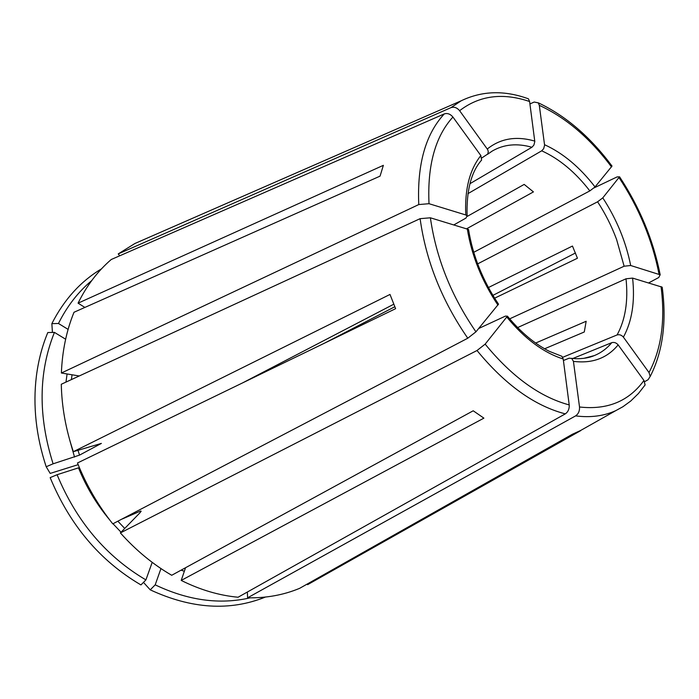 <?xml version="1.0" encoding="UTF-8"?>
<svg xmlns="http://www.w3.org/2000/svg" width="699" height="699" viewBox="0 0 699 699"><rect width="100%" height="100%" fill="white"/><g stroke="black" fill="none" stroke-linecap="round" stroke-linejoin="round"><path stroke-width="1.05" d="M648.707 282.894L658.729 277.529L660.153 274.786L630.681 265.506L624.128 266.223L616.553 239.373C611.634 226.127 605.308 213.606 597.593 201.793L477.653 263.881M509.658 318.849L624.128 266.223M612.009 166.1L595.041 186.939L589.842 190.897C575.312 172.155 559.27 158.804 541.708 150.818L543.673 148.669L544.591 145.191L539.305 105.331L538.3 102.884L534.211 102.037L529.921 103.933M473.739 252.313L589.842 190.897M263.208 372.89L262.815 372.366M269.744 368.766L267.944 370.592M109.533 519.715C96.549 504.18 86.204 486.888 78.489 467.841L57.091 474.717L50.162 477.627C69.804 525.028 99.878 560.685 140.394 584.6L140.953 584.923L145.908 579.899L152.199 562.346M468.496 229.464L430.392 217.8L420.108 218.665L61.294 384.258C61.757 406.696 65.767 429.177 73.343 451.685L389.998 294.445L395.617 308.67L77.493 462.974C86.335 485.132 98.096 505.429 112.766 523.857L467.78 338.22L475.94 331.833L498.483 304.179M528.453 98.882L529.606 101.521L534.805 141.582L533.887 145.086L531.922 147.262C517.077 143.05 503.848 144.317 492.218 151.063L487.483 154.365M469.894 183.732L531.922 147.262M160.953 568.567L155.195 584.853L150.233 589.842L143.47 582.372M185.558 567.719L181.216 580.415C200.159 589.851 219.11 595.461 238.071 597.234L565.299 413.869C568.13 411.886 569.432 408.906 569.213 404.922L563.219 358.998L561.909 356.368M478.684 328.504L505.438 316.097L507.413 316.201L485.158 344.135L477.015 350.514L120.385 532.918C135.921 550.323 153.029 564.442 171.709 575.277L473.214 410.785L483.891 418.142L181.216 580.415M481.812 157.957L487.71 154.051L488.286 151.823L487.78 149.761L459.619 110.695C457.041 107.646 454.175 106.624 451.03 107.611L118.227 253.92L119.73 255.799M580.537 430.532L572.394 434.245L299.618 588.34C283.593 595.015 266.249 598.178 247.595 597.802L247.359 592.036M453.966 224.825L466.023 218.053L467.054 215.711L465.787 214.969L429.011 203.697L418.771 204.562L61.381 373.013L79.232 375.975M535.626 343.06L586.164 321.269L584.277 331.99L544.6 348.792M494.621 298.193L577.444 258.237L572.464 246.048L488.418 287.534M247.595 597.802L575.609 415.879C578.44 413.913 579.742 410.951 579.515 406.993L573.433 361.357L571.695 358.421L569.126 358.194L563.411 360.518M644.653 381.663L648.13 379.697L650.192 376.377L649.004 372.532L623.403 337.136C621.551 335.039 619.445 334.314 617.086 334.943C625.36 319.793 628.34 301.077 626.024 278.796L517.601 327.569M65.636 339.207L54.435 332.383C38.454 372.252 38.008 416.062 53.098 463.813L79.529 455.119L101.381 443.402L73.343 451.685M594.133 187.856L617.077 176.917L619.541 176.812L602.783 197.852L597.593 201.793M575.443 253.003L492.891 295.389M122.316 518.964L140.482 511.083L140.945 511.598M149.202 237.258L134.863 243.523L118.227 253.92M307.307 583.997L307.569 584.687L317.442 579.121M61.381 373.013C62.263 350.968 66.475 330.714 74.007 312.261L380.046 176.139L383.375 165.331L78.07 303.165C86.693 285.664 97.755 271.116 111.246 259.504L444.276 113.911C447.439 112.932 450.313 113.972 452.917 117.039L480.851 155.571L481.594 160.019M242.658 382.86L393.755 304.222M562.669 357.311L617.086 334.943M572.848 358.491L611.791 342.65C614.159 342.021 616.282 342.763 618.143 344.878L643.962 380.466L645.098 384.852M467.928 193.667L541.708 150.818M324.493 343.165L394.804 306.765M466.827 228.66L533.442 191.902L524.18 184.405L467.334 216.349M662.171 287.167L632.604 278.097L626.024 278.796M91.709 280.596C78.157 291.937 67.078 306.232 58.463 323.48L68.109 329.395M54.435 332.383L47.803 332.541C42.167 346.049 38.358 360.614 36.374 376.237C32.774 405.787 36.051 435.949 46.186 466.74L50.197 473.415L78.166 464.66M57.091 474.717C76.453 521.349 106.065 556.413 145.908 579.899M155.195 584.853C188.075 600.511 219.713 604.836 250.093 597.846M150.233 589.842C191.447 608.925 229.822 611.337 265.375 597.077M101.512 268.844C80.638 281.33 64.081 299.6 51.848 323.654L52.434 332.427M53.098 463.813L46.186 466.74M84.885 307.429L78.07 303.165M120.385 532.918L140.027 512.708L141.146 511.135L140.482 511.083M58.463 323.48L51.848 323.654M580.598 430.689L307.569 584.687M72.058 374.786L71.385 379.601M77.973 450.252L79.529 455.119M659.043 274.2C652.316 240.028 638.982 207.839 619.043 177.616M117.851 521.201L124.737 528.444M595.041 186.939C579.821 167.201 562.992 153.125 544.556 144.71M528.444 98.83C504.503 90.092 482.083 90.748 461.191 100.787L451.03 107.611M534.77 141.102C516.386 135.781 500.563 138.402 487.308 148.983M444.276 113.911C425.551 134.173 417.05 164.387 418.771 204.562M480.851 155.571C469.614 169.665 464.59 189.464 465.787 214.969M420.108 218.665C425.936 260.797 441.829 300.649 467.78 338.22M467.281 228.8C471.642 255.616 481.864 281.042 497.933 305.087M477.015 350.514C505.132 384.738 534.56 405.857 565.299 413.869M506.871 317.136C524.678 338.718 543.455 352.672 563.219 358.998M583.63 358.377L594.325 355.59C601.114 352.812 606.942 348.495 611.791 342.65M573.433 361.357C592.236 363.725 607.134 358.238 618.143 344.878M623.403 337.136C632.062 321.199 635.129 301.522 632.604 278.097M630.681 265.506C625.893 241.653 616.588 219.102 602.783 197.852M67.087 373.956L65.977 382.091M69.682 439.889L74.54 457.085M113.002 523.734L121.058 532.227M181.058 570.174L184.353 571.249M575.609 415.879C590.541 417.819 603.953 416.054 615.854 410.601L622.949 406.713L630.716 401.043L638.44 393.511L645.133 384.904M579.515 406.993C607.352 410.121 628.829 401.278 643.962 380.466M611.503 166.912C590.043 138.192 565.98 117.668 539.305 105.331M529.606 101.521C502.747 92.434 479.418 95.492 459.619 110.695M452.917 117.039C435.25 136.523 427.281 165.41 429.011 203.697M430.392 217.8C436.106 257.957 451.292 295.974 475.94 331.833M485.158 344.135C511.921 376.77 539.943 397.032 569.213 404.922M649.004 372.532C661.403 349.107 665.413 320.448 661.036 286.573M660.179 274.751C653.294 240.089 639.76 207.446 619.576 176.821M461.191 100.787L134.863 243.523M481.655 160.01C471.231 171.832 466.382 190.408 467.107 215.738M468.531 229.421C472.76 255.668 482.756 280.596 498.536 304.196M507.422 316.149C520.703 332.235 534.718 343.978 549.475 351.387L561.979 356.324M571.686 358.36L575.373 358.683C582.852 358.858 589.17 357.827 594.325 355.59M612.018 166.065C590.253 136.847 565.692 115.781 538.361 102.858M662.206 287.193C666.811 321.82 662.827 351.545 650.271 376.359M615.854 410.601L578.047 431.93"/></g></svg>
